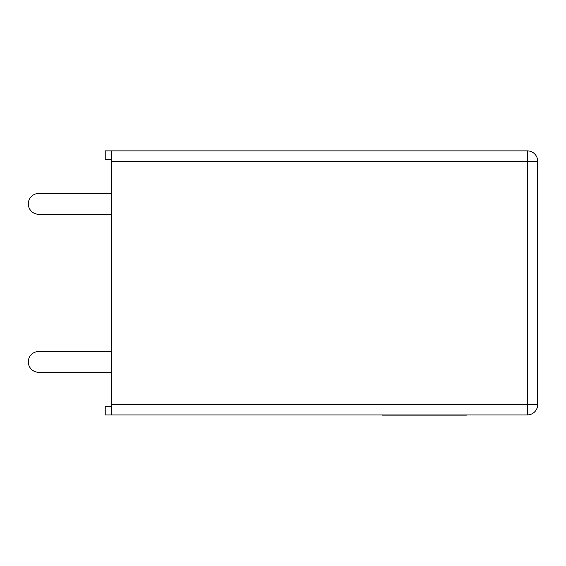 <?xml version="1.0" encoding="UTF-8"?>
<svg xmlns="http://www.w3.org/2000/svg" width="566" height="566" viewBox="0 0 566 566"><rect width="100%" height="100%" fill="white"/><g stroke="black" fill="none" stroke-linecap="round" stroke-linejoin="round"><path stroke-width="0.85" d="M111.467 414.928L111.467 404.527L527.307 404.527L527.307 414.928L105.226 414.928L105.226 406.607L111.467 406.607M111.467 161.26L111.467 150.867L527.307 150.867A10.393 10.393 0 0 1 537.7 161.26L537.7 404.527L527.307 404.527L527.307 161.26L111.467 161.26L111.467 404.527M111.467 159.188L105.226 159.188L105.226 150.867L111.467 150.867M28.675 206.647A4.16 4.16 0 0 1 28.3 204.927L28.3 202.847A4.16 4.16 0 0 1 28.675 201.121M527.307 414.928A10.393 10.393 0 0 0 537.7 404.527A10.393 10.393 0 0 1 527.307 414.928M28.675 359.141A4.16 4.16 0 0 0 28.3 360.867L28.3 362.947A4.16 4.16 0 0 0 28.675 364.667M111.467 351.507L38.693 351.507A10.393 10.393 0 0 0 28.3 361.907A10.393 10.393 0 0 0 38.693 372.301L111.467 372.301M111.467 193.494L38.693 193.494A10.393 10.393 0 0 0 28.3 203.887A10.393 10.393 0 0 0 38.693 214.281L111.467 214.281M466.434 415.133L451.668 415.133M452.057 415.133L382.177 415.133M527.307 150.867L527.307 161.26L537.7 161.26"/></g></svg>
